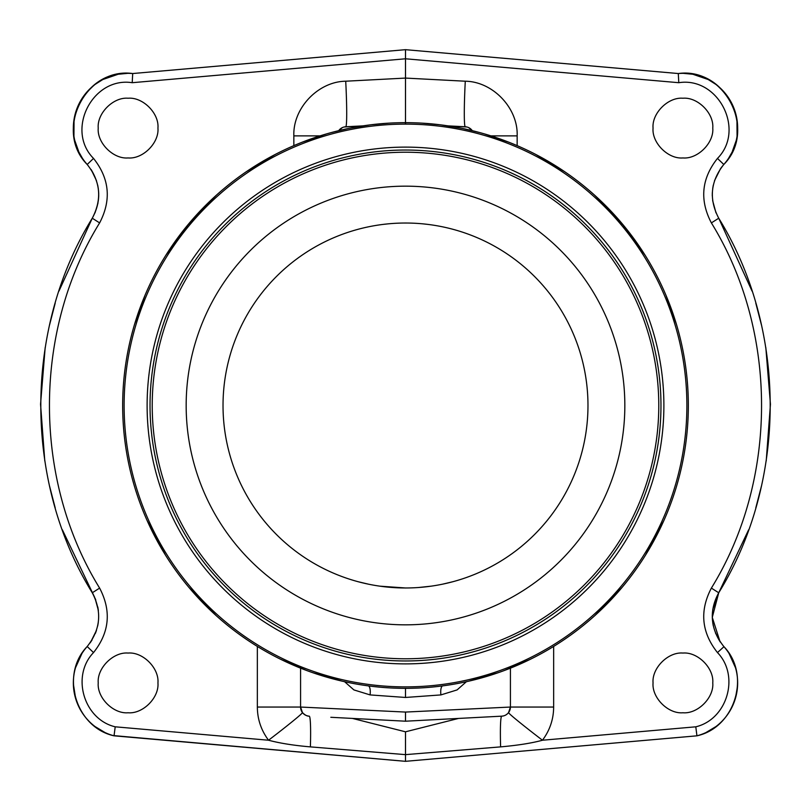 <?xml version="1.0" encoding="UTF-8"?>
<svg xmlns="http://www.w3.org/2000/svg" width="811" height="811" viewBox="0 0 811 811"><rect width="100%" height="100%" fill="white"/><g stroke="black" fill="none" stroke-linecap="round" stroke-linejoin="round"><path stroke-width="1.22" d="M553.649 646.428L553.649 707.05C553.578 719.256 549.838 730.316 542.458 740.23L695.797 726.808L696.933 735.83L405.5 761.326L696.953 735.82C735.293 727.467 751.158 674.62 723.807 646.519A54.742 54.742 0 0 1 696.953 735.82C735.263 727.477 751.179 674.661 723.807 646.519C710.477 629.681 708.784 611.768 718.728 592.78L712.747 609.558M113.094 735.557L405.5 761.326L114.047 735.82C75.707 727.467 59.842 674.62 87.193 646.519A54.742 54.742 0 0 0 114.047 735.82L115.203 726.808C83.675 719.367 70.962 675.816 93.529 652.581C109.526 632.387 111.553 610.896 99.621 588.097C32.724 479.777 32.724 331.243 99.621 222.903C111.553 200.074 109.515 178.582 93.529 158.419C65.316 130.034 92.647 76.487 132.203 82.702L132.71 73.537A54.742 54.742 0 0 0 87.193 164.481L87.193 164.481C53.648 130.743 85.54 66.928 132.71 73.537L405.5 49.674L678.29 73.537A54.742 54.742 0 0 1 723.807 164.481L723.807 164.481C757.352 130.743 725.46 66.928 678.29 73.537L405.5 49.674L132.71 73.537L405.5 49.674L405.5 56.75M405.5 754.25L405.5 761.326L405.5 754.635L310.39 746.88C293.744 745.451 279.805 743.231 268.542 740.23C261.162 730.316 257.422 719.256 257.351 707.05L257.351 646.428M720.563 168.576L714.521 180.65M713.285 185.222L712.737 188.294M712.311 192.734L712.281 195.887M712.636 200.581L715.991 212.867M748.614 529.836L718.728 592.78C787.339 481.653 787.349 329.367 718.728 218.22L752.061 291.108M755.811 303.182L761.458 325.008M765.817 347.534L770.45 404.243L766.213 460.972M761.407 486.225L755.791 507.909M712.281 615.123L712.311 618.246M712.757 622.868L713.285 625.798M715.464 632.985L720.28 642.018M517.154 145.635L517.154 135.883C518.249 108.116 492.794 81.536 465.281 81.212A45.619 2.382 -87 0 0 465.281 126.769L447.915 125.867L465.281 126.769A9.124 9.124 0 0 1 472.286 130.662L468.576 127.58M695.797 726.808C727.325 719.367 740.037 675.816 717.471 652.581C701.474 632.387 699.447 610.896 711.379 588.097C778.276 479.777 778.276 331.243 711.379 222.903C699.447 200.074 701.485 178.582 717.471 158.419C745.684 130.034 718.353 76.487 678.797 82.702L678.29 73.537L405.5 49.674L405.5 123.637M682.913 157.942C668.132 159.26 651.74 142.868 653.058 128.087C651.74 113.307 668.132 96.914 682.913 98.232C697.693 96.914 714.085 113.307 712.768 128.087C714.085 142.868 697.693 159.26 682.913 157.942M682.913 712.768C668.132 714.085 651.74 697.693 653.058 682.913C651.74 668.132 668.132 651.74 682.913 653.058C697.693 651.74 714.085 668.132 712.768 682.913C714.085 697.693 697.693 714.085 682.913 712.768M466.954 127.013L447.925 125.867M503.347 715.941L501.776 716.164A9.124 9.124 -93 0 0 510.423 707.05L510.423 668.152L510.423 707.05L508.558 712.575A45.619 1.45 -142.7 0 0 542.458 740.23C532.006 743.099 518.057 745.319 500.61 746.88L405.5 754.635L405.5 731.806L352.43 718.424M507.645 713.609L506.328 714.663M480.173 717.289L501.776 716.164A45.619 2.93 -93 0 0 500.61 746.88M458.57 718.424L405.5 731.806M421.152 587.306L431.411 586.13M444.002 583.869L453.126 581.649M458.539 580.098L461.449 579.186M466.649 577.422L467.663 577.057M467.45 577.138L466.67 577.422M461.165 579.277L456.917 580.585M452.842 581.73L442.755 584.133M431.219 586.15L418.628 587.499M405.5 712.068L510.423 707.05A9.124 9.124 -93 0 1 501.776 716.164L405.5 721.202L405.5 712.068L300.577 707.05L300.577 668.152L300.577 707.05L257.351 707.05M330.827 717.289L405.5 721.202M392.26 587.499L379.568 586.12M367.981 584.072L357.854 581.649M352.349 580.058L349.531 579.176M344.351 577.422L343.317 577.057M343.58 577.148L344.29 577.402M349.876 579.287L354.295 580.646M358.198 581.74L368.275 584.133M379.801 586.16L405.5 587.975A182.475 182.475 0 0 0 587.975 405.5A182.475 182.475 0 0 0 405.5 223.025A182.475 182.475 0 0 0 223.025 405.5A182.475 182.475 0 0 0 405.5 587.975M382.914 224.424L387.729 223.897M387.759 223.887L382.934 224.424M405.5 186.165A219.335 219.335 0 0 0 186.165 405.5A219.335 219.335 0 0 0 405.5 624.835A219.335 219.335 0 0 0 624.835 405.5A219.335 219.335 0 0 0 405.5 186.165M428.086 224.424L423.271 223.897M423.241 223.887L428.066 224.424M465.281 81.212L405.5 78.079L345.719 81.212A45.619 2.382 -93 0 1 345.719 126.769L363.075 125.867L345.719 126.769A9.124 9.124 0 0 0 338.714 130.662L342.424 127.58M344.604 681.706L353.91 689.918L370.1 694.915L405.5 697.46L440.9 694.915L457.09 689.918L466.396 681.706M310.39 746.88A45.619 2.93 -87 0 0 309.224 716.164A9.124 9.124 -87 0 1 300.577 707.05L302.442 712.575A45.619 1.45 -37.3 0 1 268.542 740.23L115.203 726.808M307.754 715.961L306.183 715.464M304.733 714.704L303.415 713.67M302.584 712.757L301.793 711.602M345.719 81.212C318.206 81.536 292.751 108.116 293.846 135.883L293.846 145.635M128.087 157.942C113.307 159.26 96.914 142.868 98.232 128.087C96.914 113.307 113.307 96.914 128.087 98.232C142.868 96.914 159.26 113.307 157.942 128.087C159.26 142.868 142.868 159.26 128.087 157.942M128.087 712.768C113.307 714.085 96.914 697.693 98.232 682.913C96.914 668.132 113.307 651.74 128.087 653.058C142.868 651.74 159.26 668.132 157.942 682.913C159.26 697.693 142.868 714.085 128.087 712.768M363.075 125.867L344.046 127.013M370.1 694.915A9.124 3.051 97.6 0 0 368.245 685.873M341.978 681.108L312.722 672.684M306.933 670.606L280.636 659.282M247.375 640.011L240.299 635.074M216.142 615.59L188.73 587.184M165.545 555.231L147.034 520.358M133.562 483.255L132 477.578M125.827 447.682L125.381 444.631M145.098 295.113L147.237 290.186M165.809 255.343L189.064 223.42M195.218 216.344L216.486 195.096M246.321 171.709L275.111 154.516M301.945 142.3L326.681 133.866M331.729 132.457L348.152 128.543M349.308 128.3L369.877 124.914M371.418 124.722L388.581 123.171M469.022 681.108L498.278 672.684M504.067 670.606L530.364 659.282M563.625 640.011L570.701 635.074M594.858 615.59L622.27 587.184M645.455 555.231L663.966 520.358M677.438 483.255L679 477.578M685.173 447.682L685.619 444.631M665.902 295.113L663.763 290.186M645.191 255.343L621.936 223.42M615.782 216.344L594.514 195.096M564.679 171.709L535.889 154.516M509.055 142.3L484.319 133.866M479.271 132.457L462.848 128.543M461.692 128.3L441.123 124.914M439.582 124.722L422.419 123.171M440.9 694.915A9.124 3.051 82.4 0 1 442.755 685.873M409.403 688.306L418.02 688.063M430.489 687.231L438.143 686.451M401.597 688.306L392.98 688.063M380.511 687.231L372.857 686.451M405.5 122.664A282.836 282.836 0 0 0 122.664 405.5A282.836 282.836 0 0 0 405.5 688.336A282.836 282.836 0 0 0 688.336 405.5A282.836 282.836 0 0 0 405.5 122.664M405.5 124.124A281.376 281.376 0 0 0 124.124 405.5A281.376 281.376 0 0 0 405.5 686.876A281.376 281.376 0 0 0 686.876 405.5A281.376 281.376 0 0 0 405.5 124.124M405.5 660.965A255.465 255.465 0 0 0 660.965 405.5A255.465 255.465 0 0 0 405.5 150.035A255.465 255.465 0 0 0 150.035 405.5A255.465 255.465 0 0 0 405.5 660.965A255.465 255.465 0 0 0 660.965 405.5A255.465 255.465 0 0 0 405.5 150.035M93.529 652.581L87.193 646.519C100.523 629.681 102.216 611.768 92.272 592.78C23.661 481.653 23.651 329.367 92.272 218.22L58.939 291.108M95.049 598.234L98.364 610.379M98.273 622.696L97.715 625.798M96.489 630.329L90.751 641.967M55.189 303.182L49.542 325.008M45.183 347.534L40.55 404.243L44.787 460.972M49.593 486.225L55.209 507.909M62.386 529.836L94.644 597.322M91.379 169.965L96.479 180.65M97.715 185.222L98.303 188.578M98.699 192.917L98.709 196.374M97.949 203.257L95.009 212.867M711.379 222.903L718.728 218.22C708.784 199.192 710.477 181.279 723.807 164.481L724.203 164.025M99.621 222.903L92.272 218.22C102.216 199.192 100.523 181.279 87.193 164.481L86.797 164.025M717.471 652.581L723.959 646.691M678.797 82.702L405.5 58.787L132.203 82.702M517.154 135.883L490.959 135.883M510.423 707.05L553.649 707.05M405.5 152.225A253.275 253.275 0 0 0 152.225 405.5A253.275 253.275 0 0 0 405.5 658.775A253.275 253.275 0 0 0 658.775 405.5A253.275 253.275 0 0 0 405.5 152.225M293.846 135.883L320.041 135.883M405.5 697.46L405.5 688.336M405.5 147.115A258.385 258.385 0 0 0 147.115 405.5A258.385 258.385 0 0 0 405.5 663.885A258.385 258.385 0 0 0 663.885 405.5A258.385 258.385 0 0 0 405.5 147.115M99.621 588.097L92.272 592.78M717.471 158.419L723.807 164.481C755.132 133.014 729.484 71.246 682.984 73.345M711.379 588.097L718.728 592.78L712.281 617.374L719.996 641.592M93.529 158.419L87.193 164.481C55.868 133.014 81.516 71.246 128.016 73.345M114.067 735.83C75.737 727.477 59.821 674.661 87.193 646.519L87.041 646.691M81.972 653.413L75.464 667.828M73.913 675.046L73.811 675.796M73.355 683.906L75.707 698.839M77.025 702.64L80.309 709.625M86.706 718.759L88.926 721.161M95.069 726.575L105.136 732.617M105.177 732.627L107.011 733.438M728.623 158.206L732.13 152.052L736.266 140.364M737.067 136.066L736.946 119.298L736.165 115.385M734.786 110.61L733.62 107.468M731.715 103.281L727.609 96.489M724.933 93.001L717.289 85.49M715.981 84.466L708.216 79.539L692.858 74.257L683.379 73.345M729.028 653.413L735.536 667.848M737.087 675.056L737.189 675.796M737.645 683.906L737.615 684.971M737.564 686.035L735.364 698.575M734.462 701.343L730.691 709.625M724.294 718.759L722.074 721.161M715.931 726.575L705.874 732.607M705.823 732.627L703.989 733.438M697.906 735.567L696.953 735.82M309.224 716.164C307.207 716.285 304.946 715.089 302.442 712.575M299.938 143.101L293.592 145.747M213.729 197.61L186.256 226.806M145.118 295.052L134.514 324.491M511.062 143.101L517.408 145.747M597.271 197.61L624.744 226.806M665.882 295.052L676.486 324.491M95.09 598.315L95.82 600.14M97.776 606.912L98.324 610.115M98.222 623L97.665 626.011M96.327 630.816L95.353 633.432M92.048 639.97L90.102 642.9M82.377 158.206L78.87 152.052L74.734 140.364M73.933 136.066L74.054 119.298L74.835 115.385M76.214 110.61L77.38 107.468M79.285 103.281L83.391 96.489M86.067 93.001L93.711 85.49M95.019 84.466L102.784 79.539L118.142 74.257L127.621 73.345M723.807 164.481L721.07 167.867M718.728 592.78C709.635 609.558 710.183 626.011 720.371 642.15M92.272 218.22C101.233 201.746 100.838 185.506 91.065 169.499"/></g></svg>
